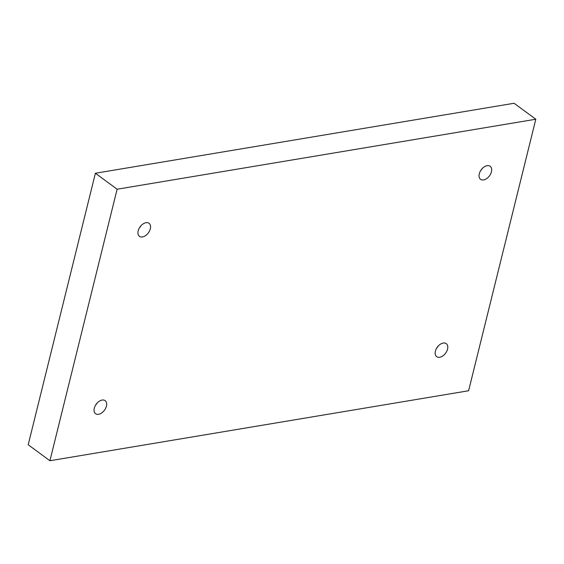 <?xml version="1.0" encoding="UTF-8"?>
<svg xmlns="http://www.w3.org/2000/svg" width="564" height="564" viewBox="0 0 564 564"><rect width="100%" height="100%" fill="white"/><g stroke="black" fill="none" stroke-linecap="round" stroke-linejoin="round"><path stroke-width="0.85" d="M49.921 460.739L468.606 390.753L535.8 119.237L514.079 103.261L95.394 173.247L28.2 444.763L49.921 460.739L117.115 189.222L95.394 173.247M535.8 119.237L117.115 189.222M443.233 343.046A8.086 5.125 -53.7 0 1 446.265 343.645A8.086 5.125 -53.7 0 1 445.602 353.198A8.086 5.125 -53.7 0 1 436.677 356.674A8.086 5.125 -53.7 0 1 436.148 349.102A8.086 5.125 -53.7 0 1 443.233 343.046M102.119 400.059A8.086 5.125 -53.7 0 1 105.151 400.666A8.086 5.125 -53.7 0 1 104.481 410.211A8.086 5.125 -53.7 0 1 95.563 413.694A8.086 5.125 -53.7 0 1 95.034 406.122A8.086 5.125 -53.7 0 1 102.119 400.059M146.013 222.702A8.086 5.125 -53.7 0 1 149.044 223.302A8.086 5.125 -53.7 0 1 148.374 232.854A8.086 5.125 -53.7 0 1 139.456 236.33A8.086 5.125 -53.7 0 1 138.927 228.765A8.086 5.125 -53.7 0 1 146.013 222.702M487.127 165.682A8.086 5.125 -53.7 0 1 490.158 166.281A8.086 5.125 -53.7 0 1 489.496 175.834A8.086 5.125 -53.7 0 1 480.57 179.317A8.086 5.125 -53.7 0 1 480.042 171.745A8.086 5.125 -53.7 0 1 487.127 165.682M480.514 170.857A8.086 5.125 126.3 0 0 482.065 168.749M139.4 227.877A8.086 5.125 126.3 0 0 140.951 225.769M95.506 405.241A8.086 5.125 126.3 0 0 97.057 403.126M436.621 348.221A8.086 5.125 126.3 0 0 438.179 346.106"/></g></svg>
